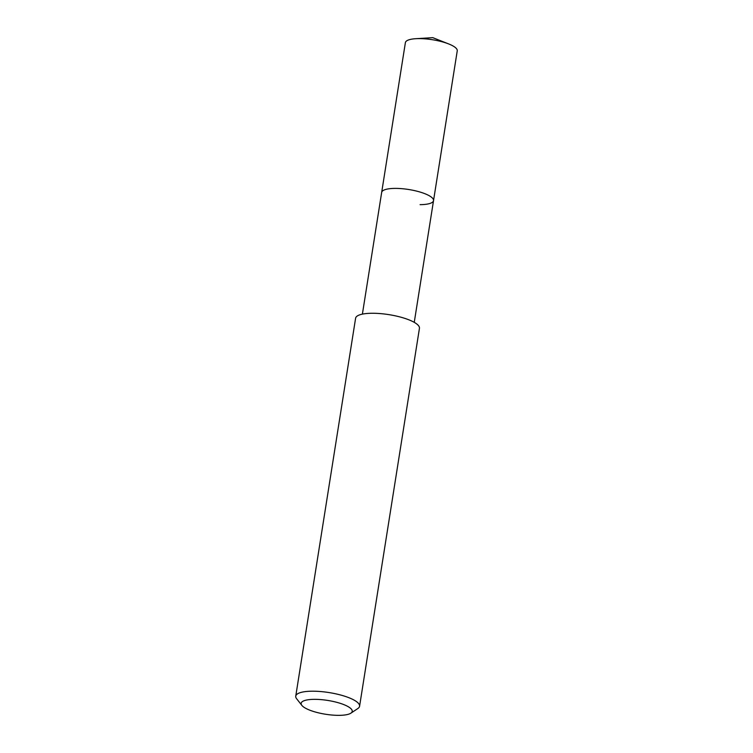 <?xml version="1.0" encoding="UTF-8"?>
<svg xmlns="http://www.w3.org/2000/svg" width="753" height="753" viewBox="0 0 753 753"><rect width="100%" height="100%" fill="white"/><g stroke="black" fill="none" stroke-linecap="round" stroke-linejoin="round"><path stroke-width="1.13" d="M414.254 322.34L457.25 50.846A26.251 7.106 -171 0 0 448.656 43.928A26.251 7.106 -171 0 0 418.837 38.61A26.251 7.106 -171 0 0 415.703 38.704A26.251 7.106 -171 0 0 405.387 42.629L381.667 192.42A26.251 7.106 9 0 1 395.118 188.391A26.251 7.106 9 0 1 421.294 192.429A26.251 7.106 9 0 1 433.53 200.637A26.251 7.106 9 0 1 420.08 204.656M433.53 200.637A26.251 7.106 -171 0 0 421.294 192.429A26.251 7.106 -171 0 0 395.118 188.391A26.251 7.106 -171 0 0 381.667 192.42L362.391 314.133M359.576 706.258L419.44 328.327A32.313 8.744 -171 0 0 404.38 318.227A32.313 8.744 -171 0 0 372.161 313.267A32.313 8.744 -171 0 0 355.604 318.218L295.75 696.149A32.313 8.744 9 0 1 312.297 691.198A32.313 8.744 9 0 1 344.526 696.158A32.313 8.744 9 0 1 359.576 706.258A32.313 8.744 9 0 1 357.91 708.479L350.889 713.166A25.856 6.993 9 0 1 338.982 715.35A25.856 6.993 9 0 1 301.878 705.41A25.856 6.993 9 0 1 314.396 699.339A25.856 6.993 9 0 1 343.123 704.337A25.856 6.993 9 0 1 350.889 713.166M301.878 705.41L296.654 698.775A32.313 8.744 9 0 1 295.75 696.149M448.656 43.928L432.759 37.65L415.703 38.704"/></g></svg>
